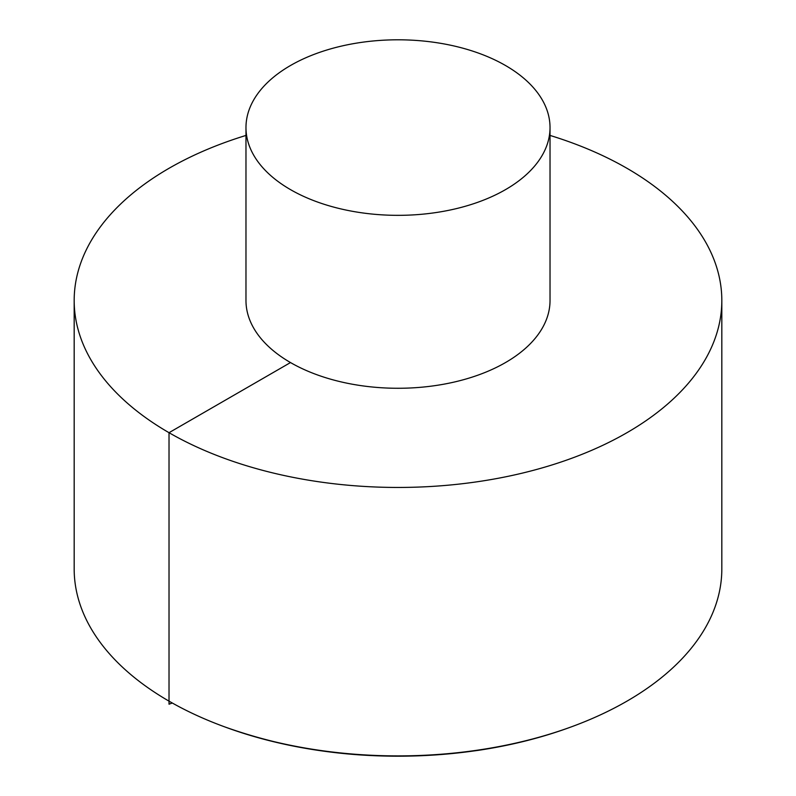 <?xml version="1.0" encoding="UTF-8"?>
<svg xmlns="http://www.w3.org/2000/svg" width="796" height="796" viewBox="0 0 796 796"><rect width="100%" height="100%" fill="white"/><g stroke="black" fill="none" stroke-linecap="round" stroke-linejoin="round"><path stroke-width="1.19" d="M245.974 135.429A323.823 186.96 0 0 0 74.177 300.5L74.177 568.941A323.823 186.96 0 0 0 169.021 701.147A323.823 186.96 0 0 0 223.656 726.489A323.823 186.96 0 0 0 572.344 726.489A323.823 186.96 0 0 0 721.823 568.941L721.823 300.5A323.823 186.96 0 0 0 550.026 135.429M74.177 300.5A323.823 186.96 0 0 0 169.021 432.696A323.823 186.96 0 0 0 521.917 473.222A323.823 186.96 0 0 0 721.823 300.5M245.974 127.569L245.974 300.5A152.026 87.769 0 0 0 290.5 362.558A152.026 87.769 0 0 0 456.178 381.592A152.026 87.769 0 0 0 550.026 300.5L550.026 127.569A152.026 87.769 0 0 0 398 39.8A152.026 87.769 0 0 0 245.974 127.569A152.026 87.769 0 0 0 290.5 189.627A152.026 87.769 0 0 0 456.178 208.661A152.026 87.769 0 0 0 550.026 127.569M290.5 362.558L169.021 432.696L169.021 704.181L172.324 703.017M572.344 726.489L570.851 727.037A321.037 185.349 180 0 1 225.149 727.037L223.656 726.489M570.851 727.037C542.086 737.623 511.281 745.384 478.436 750.32C388.607 762.896 304.181 755.135 225.149 727.037"/></g></svg>
